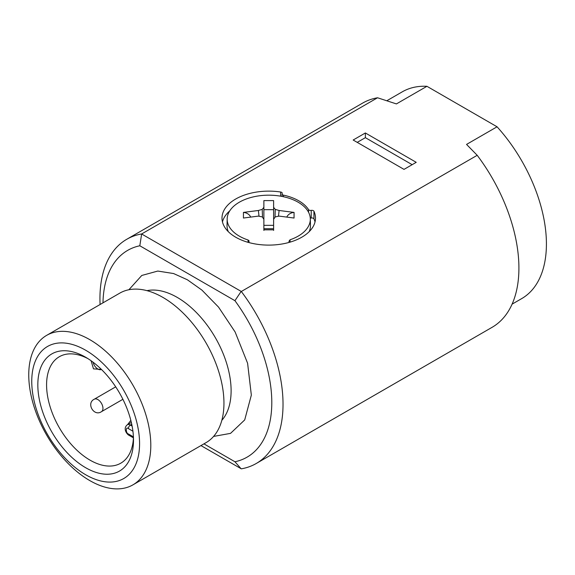 <?xml version="1.0" encoding="UTF-8"?>
<svg xmlns="http://www.w3.org/2000/svg" width="575" height="575" viewBox="0 0 575 575"><rect width="100%" height="100%" fill="white"/><g stroke="black" fill="none" stroke-linecap="round" stroke-linejoin="round"><path stroke-width="0.86" d="M100.086 304.506A129.454 74.743 60 0 1 126.759 239.279A129.454 74.743 60 0 1 141.658 233.953L377.545 97.772A129.454 74.743 -120 0 0 362.645 103.09L126.759 239.279M102.975 302.838A119.384 68.928 60 0 1 139.811 245.769L234.938 300.689A119.384 68.928 60 0 1 234.938 461.761L203.938 443.864M141.658 233.953L139.811 245.769M200.955 445.582L241.313 468.833A129.454 74.743 60 0 0 256.213 463.507L492.099 327.319A129.454 74.743 -120 0 0 477.2 155.3L241.313 291.489L141.752 234.054M377.545 97.772L396.412 103.917L426.93 86.3A119.384 68.928 -120 0 0 402.299 91.82L386.925 100.697M311.219 210.385A2.156 1.243 180 0 1 313.957 211.255A46.748 26.989 180 0 1 315.495 218.119A46.748 26.989 180 0 1 268.748 245.108A46.748 26.989 180 0 1 221.993 218.119A46.748 26.989 180 0 1 280.629 192.014A2.156 1.243 180 0 1 282.239 193.222A2.156 1.243 180 0 1 282.138 193.595A2.156 1.243 0 0 0 282.037 193.969A2.156 1.243 0 0 0 283.446 195.133A42.435 24.495 180 0 1 308.552 209.631A2.156 1.243 0 0 0 311.219 210.385L311.219 218.018A2.156 1.243 0 0 1 313.957 218.888L313.957 211.255M477.2 155.3L466.548 144.411L497.066 126.795L426.93 86.3M353.165 140.02L365.369 132.969L416.228 162.33L404.017 169.381L353.165 140.02M512.095 304.146L521.69 298.612A119.384 68.928 -120 0 0 497.066 126.795M241.133 468.776L234.938 461.761M241.313 291.489A129.454 74.743 60 0 1 256.213 463.507M229.741 210.874A46.748 26.989 0 0 0 222.467 221.936M315.021 221.936A46.748 26.989 0 0 0 313.957 218.888M310.27 218.062A2.156 1.243 0 0 0 311.219 218.018M234.938 300.689L241.133 291.432M365.369 132.969L365.369 137.669L412.16 164.68M357.233 142.363L365.369 137.669M228.304 231.653A41.716 24.085 180 0 1 227.032 225.45L227.175 218.881A41.573 23.999 180 0 1 268.748 195.177A41.573 23.999 180 0 1 310.313 218.881A41.573 23.999 180 0 1 290.044 239.789L290.066 242.132M310.313 218.881L310.457 225.45A41.716 24.085 180 0 1 309.185 231.653M248.048 242.319L248.069 240.005A41.573 23.999 180 0 1 227.175 218.881M248.069 240.005L249.018 240.752L248.961 242.485M289.203 242.283L288.93 241.327L290.044 239.789M46.625 335.376L119.772 293.142A86.308 49.831 60 0 1 162.926 297.419A86.308 49.831 60 0 1 219.305 373.47A86.308 49.831 60 0 1 206.073 442.628L132.926 484.854A86.308 49.831 60 0 1 46.625 435.031A86.308 49.831 60 0 1 46.625 335.376A86.308 49.831 60 0 1 89.779 339.645A86.308 49.831 60 0 1 146.158 415.696A86.308 49.831 60 0 1 132.926 484.854M263.875 207.316L263.875 200.61L273.614 200.61L273.614 207.316L275.252 209.372L279.105 210.486L294.055 212.405L294.055 218.033L279.105 216.107L275.252 216.89L273.614 219.276L273.614 229.827L263.875 229.827L263.875 207.316L262.236 209.372L258.383 210.486L243.441 212.405A8.632 7.044 0 0 1 250.607 216.904M243.441 212.405L243.441 218.033L258.383 216.107L262.236 216.89L263.875 219.276M262.236 209.372L262.488 217.249M259.016 216.229L258.383 210.486M263.875 230.438L263.875 229.827M273.614 229.827L273.614 230.438M294.055 212.405A8.632 7.044 180 0 0 286.882 216.904M279.105 210.486L278.473 216.229M273.614 219.276L273.614 207.316M85.668 350.24A76.238 44.016 60 0 1 132.351 470.566A76.238 44.016 60 0 1 38.978 416.659A76.238 44.016 60 0 1 85.668 350.24M273.614 225.342L263.875 225.342M275.252 209.372L275.001 217.249M85.668 467.719A67.649 39.057 -120 0 0 133.501 440.105A67.649 39.057 -120 0 0 85.668 357.255A67.649 39.057 -120 0 0 37.828 384.869A67.649 39.057 -120 0 0 85.668 467.719M87.903 358.606A61.46 35.485 -120 0 0 59.311 356.737A61.46 35.485 -120 0 0 49.888 405.986A61.46 35.485 -120 0 0 90.038 460.151A61.46 35.485 -120 0 0 120.772 463.191A61.46 35.485 -120 0 0 133.45 437.489M213.591 436.418L230.539 433.37L244.713 419.908L251.34 395.097L247.595 363.242L235.125 331.991L218.522 307.086L201.897 290.08L187.378 279.773L173.578 273.542L157.802 271.055L141.773 275.461L128.908 289.743M280.629 192.014L280.629 196.176M308.552 209.631L308.552 212.254M283.446 196.729L283.446 195.133M221.821 420.332A76.238 44.016 -120 0 0 224.832 357.981A76.238 44.016 -120 0 0 177.208 297.39A76.238 44.016 -120 0 0 146.956 290.655M263.875 209.667L273.614 209.667M133.422 436.871L128.383 433.96A2.875 1.66 120 0 0 128.98 435.282L133.429 437.848M132.106 426.046L130.417 425.069L131.754 424.3M131.344 422.452L127.334 424.767A6.167 3.558 -120 0 1 130.417 425.069A2.875 1.66 120 0 0 128.383 428.598L132.926 431.214M128.383 433.96C125.623 433.32 125.623 426.046 128.383 428.598M115.704 386.846L94.278 399.215A7.195 4.154 60 0 1 97.872 399.567A7.195 4.154 60 0 1 101.466 403.363A7.195 4.154 60 0 1 101.466 411.671L122.892 399.302M91.094 360.748L93.481 368.863L101.408 369.423A7.195 4.154 60 0 1 93.028 362.164M282.037 193.969L282.037 196.434M273.614 228.721L263.875 228.721M127.334 424.767C122.396 428.742 127.384 434.736 128.98 435.282M94.278 399.215C85.955 403.161 93.883 416.904 101.466 411.671M130.834 420.382L127.564 424.637"/></g></svg>
